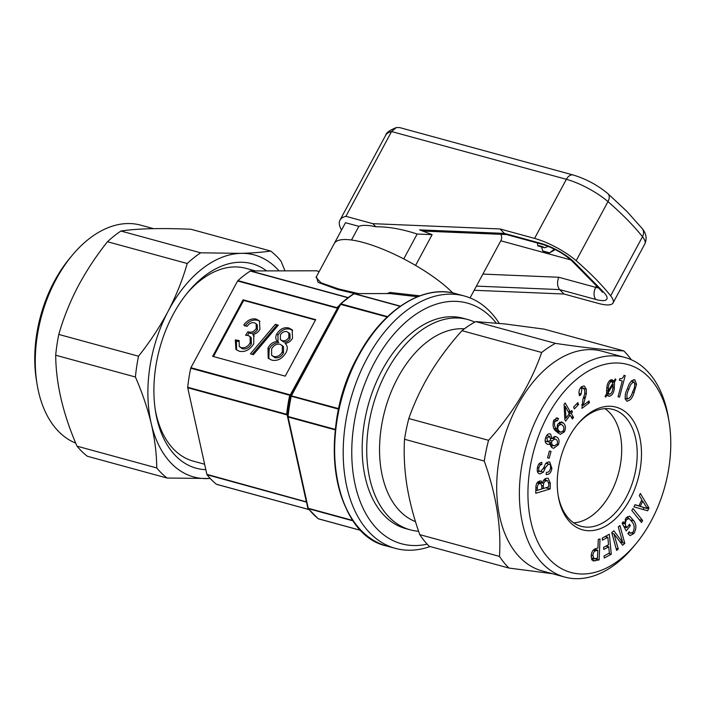<?xml version="1.0" encoding="UTF-8"?>
<svg xmlns="http://www.w3.org/2000/svg" width="706" height="706" viewBox="0 0 706 706"><rect width="100%" height="100%" fill="white"/><g stroke="black" fill="none" stroke-linecap="round" stroke-linejoin="round"><path stroke-width="1.06" d="M285.021 270.866L281.006 261.132A127.177 80.14 105.3 0 0 276.037 255.704A127.177 80.14 105.3 0 0 270.672 251.036C262.579 252.254 252.66 253.022 240.896 253.357L200.654 252.81A127.177 80.14 105.3 0 0 187.214 263.506C182.66 279.532 176.288 295.461 168.107 311.293C159.812 326.887 149.954 341.854 138.517 356.212A127.177 80.14 105.3 0 0 135.42 377.004C142.294 392.827 147.598 408.456 151.322 423.909C154.843 439.326 156.653 454.002 156.75 467.946A127.177 80.14 105.3 0 0 167.093 478.041L210.264 478.5M153.502 228.647L140.715 225.152A113.86 71.747 105.3 0 0 72.083 255.466L69.603 258.449A107.797 67.926 105.3 0 0 53.7 282.515A107.797 67.926 105.3 0 0 36.394 379.978L37.012 383.817A113.86 71.747 105.3 0 0 75.745 443.147M72.083 255.466A113.86 71.747 105.3 0 0 55.289 280.882A113.86 71.747 105.3 0 0 37.012 383.817M167.093 478.041L87.359 456.261A127.177 80.14 -74.7 0 1 77.025 446.166C63.028 414.051 55.924 383.737 55.695 355.224A127.177 80.14 -74.7 0 1 58.792 334.432C63.425 318.212 69.788 302.283 77.907 286.645C86.308 270.883 96.175 255.907 107.488 241.726A127.177 80.14 -74.7 0 1 120.929 231.021C137.291 228.55 160.633 227.959 190.938 229.256L270.672 251.036M266.639 270.901A105.979 66.779 105.3 0 0 188.158 291.949A105.979 66.779 105.3 0 0 155.514 411.43A105.979 66.779 105.3 0 0 176.482 456.667A105.979 66.779 105.3 0 0 205.825 469.675M204.625 464.239L193.241 461.124A99.925 62.966 -74.7 0 1 174.664 450.243A99.925 62.966 -74.7 0 1 155.214 409.471M630.537 416.937A63.593 40.065 -74.7 0 1 627.687 503.369A63.593 40.065 -74.7 0 1 568.18 520.057A63.593 40.065 -74.7 0 1 558.199 495.771A63.593 40.065 -74.7 0 1 577.782 424.077A63.593 40.065 -74.7 0 1 630.537 416.937M577.164 424.844A60.566 38.159 -74.7 0 1 613.055 409.454A60.566 38.159 -74.7 0 1 626.787 418.773A60.566 38.159 -74.7 0 1 629.717 490.008A60.566 38.159 -74.7 0 1 581.126 526.297A60.566 38.159 -74.7 0 1 567.395 516.977A60.566 38.159 -74.7 0 1 558.049 494.791M504.013 562.603A127.177 80.14 105.3 0 0 508.964 568.065L429.239 546.285A127.177 80.14 -74.7 0 1 424.288 540.822A127.177 80.14 -74.7 0 1 419.77 534.636C413.892 518.089 409.612 501.719 406.921 485.516C404.432 469.349 403.638 453.932 404.538 439.264A127.177 80.14 -74.7 0 1 408.827 418.526C414.104 403.285 421.208 388.168 430.148 373.174C439.185 358.401 449.793 344.237 461.953 330.682A127.177 80.14 -74.7 0 1 475.703 321.592L504.649 323.922L544.07 329.12L623.795 350.9C607.981 350.282 585.195 347.776 555.428 343.372A127.177 80.14 105.3 0 0 541.678 352.47C536.322 367.879 529.209 382.996 520.348 397.813C511.188 412.754 500.589 426.918 488.552 440.306A127.177 80.14 105.3 0 0 484.263 461.053C496.23 494.632 501.313 526.42 499.504 556.416A127.177 80.14 105.3 0 0 504.013 562.603M647.384 527.611A107.797 67.926 -74.7 0 1 635.929 543.788A107.797 67.926 -74.7 0 1 541.97 549.568A107.797 67.926 -74.7 0 1 551.333 409.383A107.797 67.926 -74.7 0 1 669.138 422.259A107.797 67.926 -74.7 0 1 647.384 527.611M635.929 543.788L633.45 546.779A113.86 71.747 -74.7 0 1 564.818 577.084A113.86 71.747 -74.7 0 1 544.097 404.82A113.86 71.747 -74.7 0 1 624.828 357.421A113.86 71.747 -74.7 0 1 668.52 418.42L669.138 422.259M564.818 577.084L542.129 570.889A113.86 71.747 -74.7 0 1 521.416 398.625A113.86 71.747 -74.7 0 1 602.147 351.226L624.828 357.421M508.964 568.065L552.392 573.696M604.936 408.65A60.566 38.159 -74.7 0 1 611.281 414.537A60.566 38.159 -74.7 0 1 616.497 479.815A60.566 38.159 -74.7 0 1 573.731 522.864M415.499 521.628A99.925 62.966 -74.7 0 1 394.601 384.082A99.925 62.966 -74.7 0 1 464.38 328.82M418.614 531.256A109.015 68.694 -74.7 0 1 410.221 529.827A109.015 68.694 -74.7 0 1 383.137 378.363A109.015 68.694 -74.7 0 1 467.69 319.509A109.015 68.694 -74.7 0 1 474.741 322.112M410.221 529.827L405.685 528.591A109.015 68.694 -74.7 0 1 378.601 377.119A109.015 68.694 -74.7 0 1 463.154 318.274L467.69 319.509M496.221 323.057A124.759 78.613 105.3 0 0 374.551 362.522A124.759 78.613 105.3 0 0 357.095 492.364A124.759 78.613 105.3 0 0 427.183 544.158M430.113 546.523A130.813 82.425 -74.7 0 1 395.404 548.377A130.813 82.425 -74.7 0 1 367.111 358.33A130.813 82.425 -74.7 0 1 464.363 295.999A130.813 82.425 -74.7 0 1 499.23 323.348M345.499 222.699L334.432 243.252A72.674 19.441 -151.7 0 0 334.265 243.535L345.331 222.981A72.674 19.441 28.3 0 1 345.499 222.699L358.851 226.344A60.566 16.203 28.3 0 1 375.866 226.776C388.326 226.661 402.093 229.079 417.158 234.03L432.143 234.648L415.578 265.421A72.674 19.441 -151.7 0 1 452.687 292.858A72.674 19.441 -151.7 0 1 452.749 292.928A72.674 19.441 -151.7 0 0 363.378 242.511A72.674 19.441 -151.7 0 0 334.265 243.535L316.023 277.405L321.062 282.832L338.403 288.895L358.542 293.59M354.756 293.599L337.636 289.486L318.062 282.365L316.429 276.655M387.338 293.528L389.924 292.443L419.858 295.832M186.905 293.484A99.925 62.966 -74.7 0 1 245.917 268.342L255.404 270.928M417.555 296.723L389.924 293.546A1.209 0.927 -90.1 0 0 389.73 293.519L389.73 293.519A1.209 0.927 -90.1 0 0 389.544 293.546M319.183 271.536L316.464 270.795L250.63 270.936L348.19 297.597M338.695 409.18L290.854 396.084L289.866 396.631L290.978 395.731L340.221 304.277L338.059 307.031A1.209 0.918 24.7 0 1 337.291 307.419L337.044 308.143L237.622 280.979L190.911 367.72L290.334 394.883L289.981 395.334L190.735 368.223A120.514 75.939 105.3 0 0 187.708 387.259L286.954 414.378L286.804 413.089A120.514 75.939 -74.7 0 1 289.451 396.472L337.927 307.331A1.209 0.918 24.8 0 1 337.159 307.719L237.913 280.6A120.514 75.939 105.3 0 1 250.277 271.051A1.209 0.759 -74.7 0 1 250.63 270.936M335.341 429.901L288.066 416.99A1.209 0.6 167.5 0 1 287.66 416.655A1.209 0.6 167.5 0 1 287.651 416.637L287.218 413.284L288.048 416.487L335.376 429.425A1.209 0.759 -74.7 0 0 335.368 429.645M306.563 502.213A1.209 1.085 -14.5 0 0 306.333 502.072L207.034 474.741A120.514 75.939 105.3 0 0 216.371 484.237L308.937 509.529M338.148 306.898A1.209 0.68 48.5 0 1 337.653 306.951L337.291 307.419M212.656 356.327L285.242 376.157L315.67 319.641L243.093 299.812L212.656 356.327M287.316 414.263L287.148 414.925L187.725 387.762L206.867 474.353L306.28 501.851A1.209 1.085 -14.5 0 1 306.519 502.001M315.467 320.021L243.676 300.403L213.441 356.548M243.676 300.403L243.093 299.812M267.998 347.943L269.162 349.126C271.448 344.987 274.66 342.789 278.799 342.534L277.635 341.351C273.504 341.607 270.283 343.804 267.998 347.943L268.192 358.171L271.722 360.122C277.343 361.304 282.056 358.913 285.859 352.947C287.969 348.852 287.686 345.658 285.03 343.372C288.216 343.045 290.713 341.351 292.522 338.289L292.143 329.781L288.948 328.034C284.174 326.904 280.132 328.855 276.805 333.876C275.216 337.097 275.49 339.586 277.635 341.351L277.184 340.91M285.595 343.875L286.098 344.449M250.427 353.838L253.392 354.65L278.332 325.139L275.366 324.328L250.427 353.838M235.301 339.93L235.919 349.417L239.193 351.235C244.973 352.373 249.827 349.902 253.763 343.822L253.736 335.376L252.722 334.582C255.793 334.009 258.193 332.261 259.923 329.34L259.402 320.868L256.304 319.112C251.583 318.159 247.4 320.118 243.755 324.998L247.118 326.384C249.2 323.445 251.645 322.245 254.442 322.801L256.137 323.745L256.26 328.493C254.089 331.635 251.477 332.773 248.406 331.917L247.912 331.732L245.582 335.279L248.133 335.482L250.092 336.568L250.198 342.816C247.859 346.672 244.885 348.27 241.284 347.617L239.299 346.531L239.105 340.504L235.301 339.93L236.466 341.113L236.581 350M238.813 341.466L236.466 341.113M250.092 336.568L251.248 337.75L251.362 343.998C249.015 347.855 246.05 349.452 242.449 348.799L241.284 347.617M242.449 348.799L239.299 346.531M251.362 343.998L250.198 342.816M256.137 323.745L257.302 324.928L257.425 329.676C255.254 332.817 252.633 333.956 249.571 333.1L249.077 332.914L247.471 335.35M249.077 332.914L247.912 331.732M249.571 333.1L248.406 331.917M257.425 329.676L256.26 328.493M259.949 321.504L256.304 319.112M257.461 320.295C252.748 319.341 248.565 321.301 244.911 326.19M254.284 336.03L252.722 334.582M277.74 325.837L276.531 325.51L252.183 354.324M276.531 325.51L275.366 324.328M292.672 330.408L290.104 329.217C285.339 328.087 281.288 330.037 277.961 335.059L276.805 333.876M277.961 335.059L278.032 341.748M290.104 329.217L288.948 328.034M269.162 349.126L268.836 358.754M271.581 355.25L274.881 357.66C278.349 358.366 281.209 356.848 283.468 353.097L283.494 346.646L280.167 344.263C276.717 343.593 273.866 345.119 271.625 348.843L271.581 355.25L273.716 356.477C277.184 357.183 280.053 355.665 282.312 351.915L282.329 345.463M280.361 339.621L283.406 341.828C286.027 342.481 288.233 341.404 290.042 338.606L289.945 333.841L287.024 331.705C284.421 331.061 282.206 332.12 280.379 334.882L280.361 339.621L282.25 340.645C284.862 341.298 287.068 340.221 288.878 337.424L288.789 332.658M290.042 338.606L288.878 337.424M283.406 341.828L282.25 340.645M283.468 353.097L282.312 351.915M274.881 357.66L273.716 356.477M389.924 292.443L390.489 293.431A1.209 1.174 133 0 0 389.906 293.502L389.924 292.443M400.152 306.316L354.138 293.74A1.209 0.768 -122.9 0 0 353.644 293.793A1.209 0.768 -122.9 0 0 353.547 293.881A126.824 79.919 -74.7 0 0 340.504 303.942M387.206 316.985L340.221 304.277A1.209 1.103 -141.9 0 1 340.424 304.004A1.209 0.671 47.9 0 1 340.46 303.968A1.209 0.671 47.9 0 1 340.98 303.898L387.576 316.632M190.735 368.223A1.209 0.759 -74.7 0 1 190.911 367.72M290.272 395.837L290.025 396.251L289.734 395.748M287.651 416.637A1.209 1.13 -8.1 0 1 287.633 416.284A126.824 79.919 -74.7 0 1 290.854 396.084A1.209 1.2 -119.2 0 1 290.978 395.731L338.783 408.659M389.924 293.546L354.491 293.625A1.209 0.759 105.3 0 0 354.138 293.74A127.177 80.14 105.3 0 0 340.98 303.898A1.209 0.759 -74.7 0 0 340.689 304.277L291.446 395.731A1.209 0.759 105.3 0 0 291.269 396.225A127.177 80.14 105.3 0 0 288.048 416.487A1.209 0.759 -74.7 0 0 288.066 416.99L308.24 508.285A1.209 0.6 167.5 0 1 307.834 507.958A1.209 0.6 167.5 0 1 307.825 507.941L287.66 416.672A1.209 1.209 0 0 1 287.642 416.566L287.218 413.284A120.876 76.169 105.3 0 1 289.866 396.631L289.451 396.472M287.245 413.734L286.804 413.089M187.725 387.762A1.209 0.759 -74.7 0 1 187.708 387.259M353.256 520.922L308.416 508.673A1.209 0.856 141.6 0 1 307.975 508.294M317.903 518.416A1.209 0.909 -51 0 0 318.353 518.778L361.057 530.444M308.972 509.564L216.689 484.351A1.209 0.759 -74.7 0 1 216.557 484.334A1.209 0.759 -74.7 0 1 216.371 484.237M400.373 306.157L354.491 293.625A1.209 0.927 -90.1 0 0 354.209 293.608M338.774 408.668A1.209 0.759 105.3 0 0 338.598 409.162M631.332 359.742A127.177 80.14 105.3 0 0 623.795 350.9M484.263 461.053L404.538 439.264M419.77 534.636L499.504 556.416M541.678 352.47L461.953 330.682M408.827 418.526L488.552 440.306M475.703 321.592L555.428 343.372M546.267 478.341C544.352 478.8 543.135 480.407 542.605 483.16L541.114 480.971L539.569 481.068C537.125 481.916 535.898 484.131 535.889 487.714L535.757 493.291L550.177 488.958L550.309 483.178L548.147 478.236L546.267 478.341M540.434 471.626C539.031 471.44 538.493 470.24 538.819 468.016C539.269 465.792 540.24 464.672 541.731 464.654L541.873 462.43C539.534 462.598 538.034 464.442 537.363 467.981C536.869 471.723 537.831 473.682 540.275 473.85L543.426 472.102L545.447 467.522L548.553 464.063C550.195 464.213 550.839 465.563 550.486 468.113C549.974 470.884 548.791 472.288 546.956 472.314L546.462 472.305L546.109 474.476L546.568 474.529C549.312 474.547 551.095 472.49 551.898 468.378L549.727 461.971L548.765 461.848L545.703 463.374L543.532 468.14L540.434 471.626L537.266 470.823M545.764 463.304L549.127 464.142L545.817 463.242M539.402 473.744L538.634 473.399M549.427 451.002L547.547 457.823L549.153 458.273L551.033 451.452L549.427 451.002L551.033 451.452M549.233 433.784L550.636 434.164C548.703 433.219 547.088 434.261 545.773 437.296C544.644 440.544 545.023 442.777 546.921 443.995C548.2 444.798 549.418 444.295 550.592 442.494C550.168 445.283 550.821 447.083 552.56 447.904L553.583 448.336L558.455 444.701C559.62 440.809 559.002 438.232 556.575 436.988L555.569 436.546L552.021 438.638L550.636 434.164L549.912 433.855M546.921 443.995L547.582 444.286M557.352 420.67L558.534 418.684L557.334 417.917L553.778 420.388C552.26 425.63 553.204 429.398 556.619 431.693L560.352 434.358L564.465 431.798C565.965 428.039 565.647 425.162 563.503 423.159L561.614 421.906L557.616 424.421L557.043 429.292C554.766 427.642 553.998 425.074 554.731 421.588L557.352 420.67L554.281 419.576M571.286 413.531L572.469 411.942L571.648 410.53L570.466 412.119L565.144 402.932L564.068 404.388L564.862 419.708L565.665 421.085L570.104 415.128L572.354 419.011L573.537 417.422L571.286 413.531L568.815 412.86M577.817 402.667L573.607 407L574.322 408.924L578.541 404.591L577.817 402.667M589.422 402.729L589.033 400.929L583.209 405.35L586.359 393.613L586.28 389.103L584.144 385.873L581.629 386.659C579.273 388.891 578.496 391.698 579.308 395.06L579.467 395.722L580.994 394.557L582 388.459L583.359 388.035L584.762 390.312L584.736 394.098L582.909 399.287L581.973 408.368L589.422 402.729L587.392 402.173M606.948 394.857L609.384 396.269C612.314 395.386 613.955 392.624 614.326 387.956L614.485 382.149L615.932 379.563L615.323 378.857L614.149 381.002L611.758 379.66C608.784 380.613 607.116 383.482 606.781 388.265L606.63 393.666L605.077 396.419L605.695 397.151L606.948 394.857L606.092 394.619M625.225 375.61L624.042 375.31C623.116 378.019 621.765 379.113 619.983 378.575L619.347 380.243L622.251 380.984L618.068 396.772L619.515 397.134L625.225 375.61M633.556 379.651L634.985 380.04C631.685 379.872 629.205 382.661 627.528 388.432C624.784 393.63 624.492 397.813 626.646 400.964C629.937 401.043 632.417 398.219 634.076 392.483L636.53 384.32L634.985 380.04L634.262 379.722M626.646 400.964L627.334 401.273M641.86 499.733L638.921 505.893L635.012 504.702L633.97 506.899L647.667 510.782L648.982 508.02L640.377 493.468L639.327 495.665L641.86 499.733M641.463 522.511L642.654 520.56L633 508.505L631.808 510.464L641.463 522.511M626.231 530.947L630.326 525.714L629.54 524.24L626.822 527.717L626.46 527.073C625.004 524.885 625.048 522.414 626.593 519.669L629.02 518.495L632.223 522.087C634.456 524.84 634.765 528.15 633.132 532.015L630.776 533.224L629.214 531.759L627.846 533.507L630.026 535.607L633.812 533.621C636.53 528.856 636.556 524.611 633.873 520.878L629.62 516.13L625.975 517.983L624.439 523.817L623.23 521.805L622.11 523.225L626.231 530.947M622.745 542.57L613.832 530.771L611.74 532.58L616.638 550.433L618.271 549.021L613.911 533.842L622.639 545.244L624.81 543.364L619.921 525.511L618.288 526.923L622.745 542.57L620.018 541.82M602.456 540.161L607.822 537.248L608.546 544.705L603.577 547.397L603.78 549.489L608.748 546.797L609.357 553.054L604.036 555.94L604.239 558.022L611.272 554.21L609.34 534.23L602.253 538.078L602.456 540.161M597.911 548.059L595.855 548.588C593.005 549.418 591.443 551.915 591.187 556.09L593.146 560.97L599.112 559.902L600.021 538.943L598.291 539.393L597.911 548.059M591.752 559.867L595.387 560.855M595.008 558.781L599.112 559.902M591.557 559.434L594.187 558.755M594.973 549.453L594.999 548.88M593.278 550.062L595.802 550.751C593.975 551.298 593.014 552.922 592.925 555.622L594.125 558.737L597.47 558.181L597.814 550.23L595.802 550.751M591.257 555.163L592.925 555.622M594.267 549.259L597.814 550.23M605.148 536.525L607.822 537.248M606.066 546.065L608.748 546.797M608.581 553.478L611.272 554.21M612.199 533.374L611.828 532.88M616.082 548.421L618.271 549.021M611.943 533.304L613.911 533.842M620.203 541.873L624.81 543.364M628.728 525.273L630.326 525.714M624.104 526.967L626.822 527.717M625.145 519.272L626.593 519.669M627.969 533.718L628.984 532.739M631.905 533.101L633.812 533.621M630.97 520.084L633.873 520.878M628.622 518.38L627.369 516.607M622.136 523.19L624.439 523.817M639.124 519.59L642.654 520.56M634.968 504.808L638.921 505.893M646.581 507.367L648.982 508.02M643.148 509.503L644.013 507.693M635.762 505.028L647.358 508.611L642.734 501.154L640.271 506.317L647.358 508.611M635.735 505.081L640.271 506.317M641.357 500.775L642.734 501.154M635.012 383.905L636.53 384.32M631.949 381.408L631.773 380.569M625.242 399.181L625.825 398.537M625.039 398.255L627.802 399.075L625.048 398.325M634.173 382.078C631.808 382.617 630.061 384.999 628.922 389.227C626.884 392.942 626.39 396.172 627.431 398.908C629.814 398.316 631.579 395.881 632.726 391.592C634.738 387.929 635.215 384.761 634.173 382.078L631.208 381.205M619.365 380.19L622.251 380.984M618.077 396.737L619.515 397.134M607.681 395.801L609.384 396.269M606.242 394.663L607.354 393.78M612.879 387.559L614.326 387.956M609.984 381.125L614.485 382.149M615.067 379.325L615.932 379.563M609.949 380.905L610.461 379.987L614.149 381.002M606.533 390.85L607.99 391.248L613.02 382.934L611.449 381.611C609.463 382.546 608.413 384.691 608.307 388.044L607.99 391.248M609.181 380.993L611.952 381.664L609.243 380.922M612.19 384.311L613.135 384.567L608.104 392.854L609.702 394.31C611.678 393.313 612.72 391.15 612.843 387.815L613.135 384.567M606.525 392.421L608.104 392.854M606.613 393.577L609.702 394.31M581.585 404.909L583.209 405.35M583.385 398.007L584.692 398.36M584.921 393.216L586.359 393.613M584.012 388.485L586.28 389.103M581.673 387.576L581.453 386.8M579.123 394.045L580.994 394.557M579.061 393.445L580.844 393.939M580.323 388L582 388.459M576.493 404.035L578.541 404.591M570.916 411.519L572.469 411.942M568.048 411.466L570.466 412.119M568.542 414.696L570.104 415.128M571.039 416.743L573.537 417.422M564.147 406.038L565.25 406.338L565.974 418.155L569.283 413.707L565.25 406.338M564.765 417.82L565.974 418.155M556.054 418.005L558.534 418.684M557.881 432.893L559.117 431.79M563 431.392L564.465 431.798M560.423 424.112L559.337 422.338M559.708 422.117L563.503 423.159M554.051 428.471L557.043 429.292M553.372 421.217L554.731 421.588M555.825 430.836L560.846 432.266L563.414 430.757C564.262 428.295 563.944 426.459 562.444 425.259L560.943 424.253L558.464 425.824C557.475 428.189 557.705 429.963 559.17 431.137L560.846 432.266M557.14 425.462L558.464 425.824M555.172 430.042L559.17 431.137M554.431 438.85L553.46 436.917M554.66 436.458L556.575 436.988M557.069 444.321L558.455 444.701M551.007 438.355L552.021 438.638M547.653 435.84L547.459 434.596M545.385 442.177L546.038 441.276M548.633 441.956L550.592 442.494M551.298 446.827L552.816 445.504M545.12 440.941L548.35 441.912L545.129 441.029M545.623 437.694L546.815 438.02L547.821 441.682L550.689 440.27L549.771 436.502L546.647 435.567M549.771 436.502L546.815 438.02M557.237 443.933C557.802 441.594 557.334 440.085 555.843 439.397L554.863 438.964L551.924 441.003C551.315 443.289 551.748 444.771 553.213 445.442L554.272 445.901L557.237 443.933M550.53 440.623L551.924 441.003M550.406 444.683L553.213 445.442M547.45 463.683L546.991 462.253M550.495 467.999L551.898 468.378M537.425 467.637L538.819 468.016M541.873 464.654L539.005 463.877L541.731 464.654M537.601 472.093L538.616 471.202M541.237 471.502L543.426 472.102M546.117 474.406L546.568 474.529M538.051 481.81L542.605 483.16M545.817 487.767L550.177 488.958M535.819 490.67L537.134 490.273M541.784 488.879L543.099 488.481M548.774 482.754L550.309 483.178M545.703 480.212L545.332 478.712M539.137 482.207L538.96 482.966M537.054 482.851L539.622 483.548C538.016 484.192 537.266 485.71 537.354 488.12L537.301 490.326L541.784 488.976L541.837 486.646L540.814 483.469L539.622 483.548M535.836 489.92L537.301 490.326M543.699 480.124L546.294 480.83C544.317 481.448 543.329 483.195 543.329 486.081L543.276 488.526L548.747 486.884L548.809 484.051L547.635 480.742L546.294 480.83M541.829 485.675L543.329 486.081M541.802 488.128L543.276 488.526M120.929 231.021L200.654 252.81M58.792 334.432L138.517 356.212M187.214 263.506L107.488 241.726M77.025 446.166L156.75 467.946M135.42 377.004L55.695 355.224M279.029 270.875A115.069 72.506 105.3 0 0 240.896 253.357A115.069 72.506 105.3 0 0 168.107 311.293A115.069 72.506 105.3 0 0 151.322 423.909A115.069 72.506 105.3 0 0 207.335 478.589A115.069 72.506 105.3 0 0 210.203 478.43M500.986 234.321A72.674 19.441 28.3 0 1 500.969 240.508L470.055 297.923M482.886 274.096L558.746 277.255C556.928 282.294 557.219 286.407 559.629 289.584L563.988 294.014L474.176 290.281M341.492 230.112A78.728 21.056 28.3 0 1 340.001 220.113A78.728 21.056 28.3 0 1 345.922 216.327L372.812 223.67L500.051 228.965L534.566 238.399A36.341 9.716 28.3 0 1 576.158 260.708A230.138 61.554 28.3 0 1 610.664 295.823A36.341 9.716 28.3 0 1 613.055 302.927A36.341 9.716 28.3 0 1 598.494 303.439L563.988 294.014M345.922 216.327L391.574 131.545A78.728 21.056 -151.7 0 0 385.644 135.331C386.173 132.746 389.765 130.151 396.419 127.539L391.574 131.545L566.38 179.306A36.341 9.716 -151.7 0 1 607.972 201.625A9.081 5.648 -49 0 0 607.892 193.629L627.016 211.526L642.195 228.559C646.246 233.465 647.137 238.557 644.869 243.844A36.341 9.716 -151.7 0 0 642.486 236.731A230.138 61.554 -151.7 0 0 627.343 219.76A230.138 61.554 -151.7 0 0 607.972 201.625L576.158 260.708M372.812 223.67L375.866 226.776M432.143 234.648L419.576 229.874L504.411 233.404L506.131 234.445L542.455 244.373A9.081 5.727 -74.7 0 1 540.708 243.323A27.252 7.289 28.3 0 1 574.199 262.2L603.259 291.763A27.252 7.289 28.3 0 1 595.917 299.494L559.629 289.584L476.418 286.115M500.051 228.965L504.411 233.404L540.708 243.323M399.64 127.592L396.419 127.539M358.851 226.344L351.5 239.996M417.158 234.03L403.761 258.917M506.484 234.542L426.327 231.206L419.576 229.874M500.819 240.799L570.925 259.949M554.386 249.103L549.683 252.845A6.936 1.853 28.3 0 1 549.639 252.88A6.936 1.853 28.3 0 1 542.799 250.965L541.493 246.906M549.683 252.845L542.799 250.965M537.813 245.9A6.936 1.853 28.3 0 1 544.705 247.78L537.813 245.9L537.407 242.996M544.705 247.78L548.28 246.368M386.853 546.047C332.394 534.733 316.473 428.533 358.074 356.009C382.22 310.146 423.141 283.988 455.811 293.67A130.813 82.425 105.3 0 0 358.56 355.992A130.813 82.425 105.3 0 0 386.853 546.047L395.404 548.377M337.636 289.486A1.209 0.759 105.3 0 0 338.403 288.895M361.093 530.48L318.662 518.892A1.209 0.759 -74.7 0 1 318.53 518.875A1.209 0.759 -74.7 0 1 318.353 518.778A127.177 80.14 105.3 0 1 308.416 508.673A1.209 0.759 105.3 0 1 308.24 508.285L352.974 520.507M337.512 308.151L290.81 394.892M347.987 297.755L250.277 271.051M337.653 306.951A120.514 75.939 -74.7 0 1 339.065 305.716M306.422 501.569A1.209 0.6 -12.5 0 0 306.289 501.516L287.148 414.925A1.209 0.6 -12.5 0 1 287.43 415.049M353.388 520.816A130.204 82.046 -74.7 0 1 358.066 356.071M623.769 526.341L626.46 527.073M632.541 392.059L634.076 392.483M627.387 388.812L628.922 389.227M606.869 387.656L608.307 388.044M583.747 397.01L585.089 397.381M543.364 468.555L544.856 468.96M543.947 467.116L545.447 467.522M535.889 487.722L537.354 488.12M610.664 295.823L642.486 236.731A9.081 7.439 -38.4 0 0 642.195 228.559M534.566 238.399L566.38 179.306A9.081 5.727 105.3 0 1 573.131 174.982L399.64 127.583M596.491 285.912L595.714 287.351A18.171 4.863 -151.7 0 0 598.494 287.951M558.746 277.255L595.714 287.351A9.081 5.727 105.3 0 0 595.917 299.494M574.199 262.2A9.081 6.619 -44.5 0 1 571.869 260.858L600.93 290.431A9.081 6.619 -44.5 0 0 603.259 291.763M464.363 295.999L455.811 293.67M316.597 270.813L319.191 271.519M389.827 293.564L354.297 293.599A1.209 1.209 0 0 0 353.644 293.793L340.46 303.968A1.209 1.209 0 0 0 340.318 304.127L338.121 306.933M287.66 416.655L307.834 507.958A1.209 1.209 0 0 0 308.063 508.444L318.088 518.645A1.209 1.209 0 0 0 318.53 518.875L361.119 530.506M216.557 484.334L308.99 509.582M591.222 557.952L594.125 558.737M626.196 517.719L629.02 518.495M628.543 532.615L630.776 533.224M580.853 387.356L583.359 388.035M558.19 423.503L560.943 424.253M552.251 438.25L554.863 438.964M549.736 444.665L554.272 445.901M537.31 482.507L540.814 483.469M543.999 479.745L547.635 480.742M613.055 302.927L644.869 243.844M340.001 220.113L385.644 135.331M573.131 174.982C585.927 178.865 597.514 185.078 607.892 193.629M600.93 290.431L602.527 292.355M571.869 260.858C564.023 253.728 554.219 248.23 542.455 244.373M549.639 252.88L555.287 249.562"/></g></svg>
